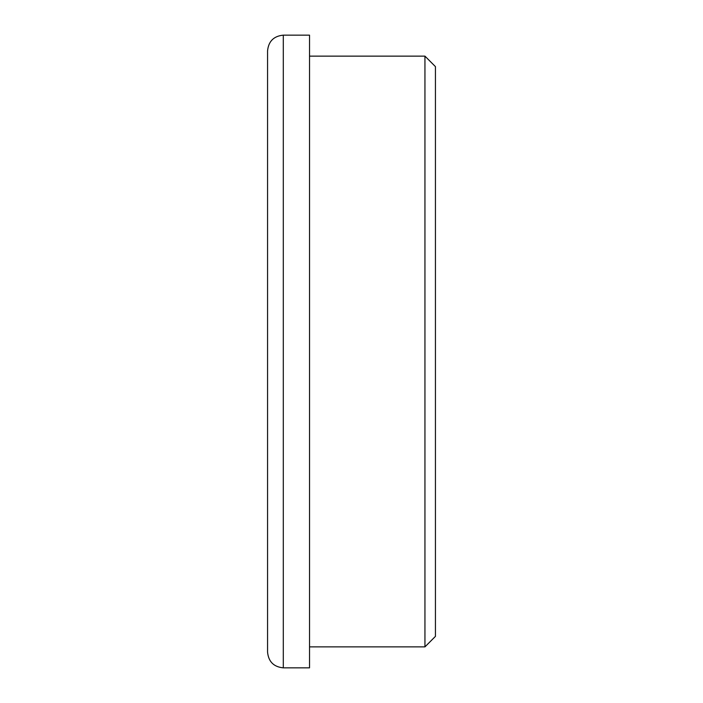 <?xml version="1.0" encoding="UTF-8"?>
<svg xmlns="http://www.w3.org/2000/svg" width="703" height="703" viewBox="0 0 703 703"><rect width="100%" height="100%" fill="white"/><g stroke="black" fill="none" stroke-linecap="round" stroke-linejoin="round"><path stroke-width="1.05" d="M267.562 351.5L267.562 50.888C268.493 41.328 273.739 36.081 283.3 35.15L283.3 667.85C273.739 666.919 268.493 661.672 267.562 652.112L267.562 351.5M283.3 667.85L309.531 667.85L309.531 35.15L283.3 35.15M424.946 56.135L435.438 66.627L435.438 636.373L424.946 646.865L424.946 56.135L309.531 56.135M424.946 646.865L309.531 646.865"/></g></svg>
